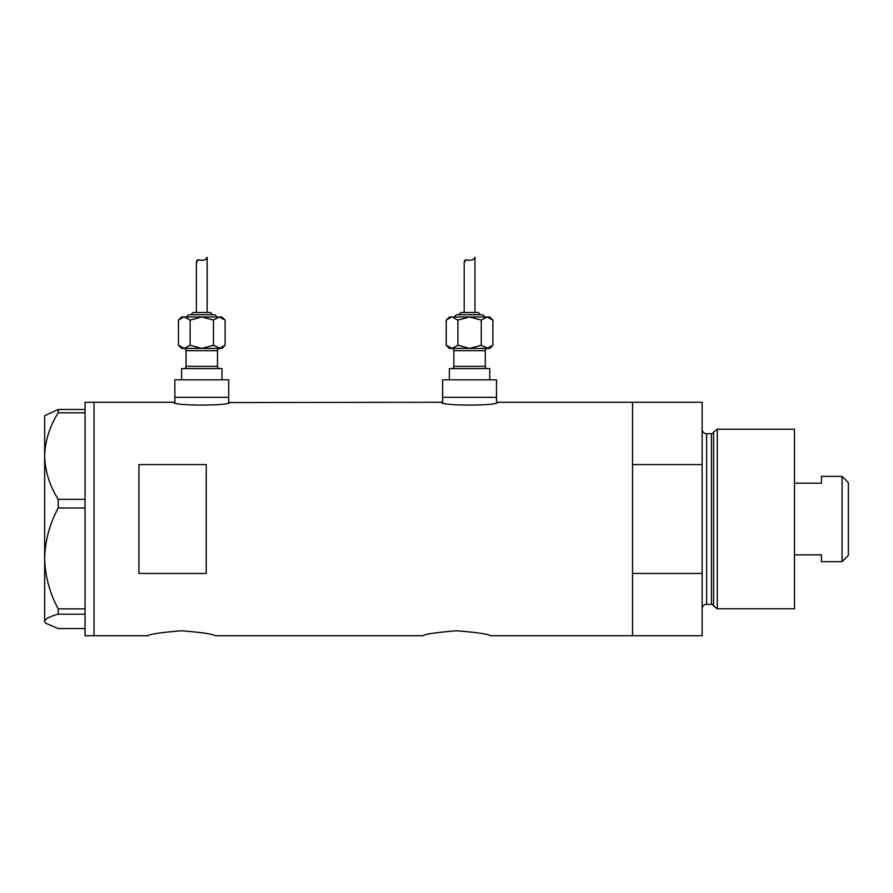 <?xml version="1.0" encoding="UTF-8"?>
<svg xmlns="http://www.w3.org/2000/svg" width="893" height="893" viewBox="0 0 893 893"><rect width="100%" height="100%" fill="white"/><g stroke="black" fill="none" stroke-linecap="round" stroke-linejoin="round"><path stroke-width="1.34" d="M229.836 402.274C231.577 405.991 171.981 405.991 173.722 402.274L174.849 402.542L174.849 397.34L228.72 397.34L228.72 379.826L174.849 379.826L174.849 397.34L228.72 397.34L228.72 402.542L441.522 402.274C439.769 405.991 499.377 405.991 497.635 402.274L496.508 402.542L496.508 397.34L442.638 397.34L442.638 402.542L441.522 402.274M147.903 635.727C149.89 634.108 161.108 632.456 181.569 630.771C202.03 632.445 213.248 634.108 215.246 635.727C213.248 634.108 202.03 632.456 181.592 630.771C161.108 632.456 149.879 634.108 147.903 635.727L94.033 635.727L94.033 402.274L94.033 635.727L85.058 635.727L85.058 614.194L58.19 614.194L58.19 608.881C49.617 592.907 45.108 576.085 44.65 558.438C45.119 540.712 49.628 523.901 58.19 507.983L58.19 499.343C49.673 485.803 45.152 471.381 44.65 456.066C45.096 440.975 49.606 426.553 58.19 412.789L58.19 409.474L44.65 415.747L44.65 621.361C45.096 618.86 49.606 616.471 58.19 614.194M422.88 635.727C424.867 634.108 436.097 632.456 456.546 630.771C477.007 632.445 488.225 634.108 490.224 635.727C488.237 634.108 477.018 632.456 456.569 630.771C436.097 632.456 424.867 634.108 422.88 635.727L215.246 635.727M206.272 573.44L206.272 464.572L138.928 464.572L138.928 573.44L206.272 573.44M490.224 635.727L632.545 635.727L632.545 573.44L702.132 573.44L702.132 635.727L632.545 635.727L632.545 402.274L497.635 402.274M173.722 402.274L85.058 402.274L85.058 412.789L58.19 412.789M85.058 412.789L85.058 507.983L58.19 507.983M85.058 507.983L85.058 614.194M58.19 499.343L85.058 499.343M58.19 409.474L85.058 409.474M85.058 628.538L58.19 628.538L45.554 623.169L44.65 621.361L45.554 623.169M58.19 608.881L85.058 608.881M713.585 605.967L713.585 432.045L717.28 429.22L717.28 608.792L713.585 605.967A2.244 2.244 0 0 0 711.42 604.304L706.62 604.304A4.487 4.487 0 0 0 702.132 608.792M713.585 432.045A2.244 2.244 0 0 1 711.42 433.708L706.62 433.708A4.487 4.487 0 0 1 702.132 429.22M717.28 429.22L794.48 429.22L794.48 608.792L717.28 608.792M702.132 402.274L702.132 464.572L632.545 464.572L632.545 402.274L702.132 402.274M702.132 573.44L702.132 464.572M842.066 476.36L848.35 482.644L848.35 555.368L842.066 561.652L842.066 476.36L821.415 476.36L821.415 483.169L794.48 483.169M842.066 561.652L821.415 561.652L821.415 554.843L794.48 554.843M183.824 348.404A2.244 2.244 0 0 1 186.068 350.648L186.068 366.364A2.244 2.244 0 0 1 183.824 368.608M219.734 348.404A2.244 2.244 0 0 0 217.49 350.648L217.49 366.364A2.244 2.244 0 0 0 219.734 368.608M216.374 316.982A2.244 2.244 0 0 0 214.13 314.738L189.439 314.738A2.244 2.244 0 0 0 187.195 316.982M211.887 314.738A2.244 2.244 0 0 0 209.632 312.494L193.926 312.494A2.244 2.244 0 0 0 191.682 314.738M183.478 317.048L178.455 320.107L181.58 316.982L221.977 316.982L225.103 320.107L225.103 345.278L219.276 348.404L221.977 348.404L225.103 345.278M205.68 259.294L207.165 257.273C206.964 258.937 205.189 259.986 201.863 260.421C198.358 259.327 196.538 259.952 196.393 262.274L196.393 312.494M207.165 257.273L207.165 312.494M181.58 379.826L181.58 368.608L221.977 368.608L221.977 379.826M184.282 348.404L178.455 345.278L181.58 348.404L219.276 348.404L201.785 348.404L190.12 345.278L184.282 348.404L201.785 348.404L213.449 345.278L220.08 348.337M181.301 347.544L183.478 348.337M196.393 262.274L198.659 259.74M184.282 316.982L190.12 320.107L201.785 316.982L213.449 320.107L219.276 316.982L225.103 320.107M222.257 317.841L220.08 317.048M213.449 320.107L213.449 345.278M190.12 320.107L190.12 345.278M178.455 320.107L178.455 345.278M451.612 348.404A2.244 2.244 0 0 1 453.867 350.648L453.867 366.364A2.244 2.244 0 0 1 451.612 368.608M487.533 348.404A2.244 2.244 0 0 0 485.29 350.648L485.29 366.364A2.244 2.244 0 0 0 487.533 368.608M484.162 316.982A2.244 2.244 0 0 0 481.919 314.738L457.227 314.738A2.244 2.244 0 0 0 454.983 316.982M479.675 314.738A2.244 2.244 0 0 0 477.431 312.494L461.714 312.494A2.244 2.244 0 0 0 459.471 314.738M451.278 317.048L446.243 320.107L449.369 316.982L489.777 316.982L492.903 320.107L492.903 345.278L487.076 348.404L489.777 348.404L492.903 345.278M473.48 259.294L474.964 257.273C474.752 258.937 472.989 259.986 469.651 260.421C466.157 259.327 464.327 259.952 464.193 262.274L464.193 312.494M474.964 257.273L474.964 312.494M449.369 379.826L449.369 368.608L489.777 368.608L489.777 379.826M442.638 379.826L496.508 379.826L496.508 397.34L442.638 397.34L442.638 379.826M449.101 347.544L452.081 348.404L446.243 345.278L449.369 348.404L487.076 348.404L469.573 348.404L457.908 345.278L452.081 348.404L469.573 348.404L481.238 345.278L487.879 348.337M464.193 262.274L466.459 259.74M452.081 316.982L457.908 320.107L469.573 316.982L481.238 320.107L487.076 316.982L492.903 320.107M490.056 317.841L487.879 317.048M481.238 320.107L481.238 345.278M457.908 320.107L457.908 345.278M446.243 320.107L446.243 345.278M711.42 604.304L711.42 433.708M706.62 433.708L706.62 604.304M217.49 350.648L186.068 350.648M186.068 366.364L217.49 366.364M485.29 350.648L453.867 350.648M453.867 366.364L485.29 366.364"/></g></svg>
